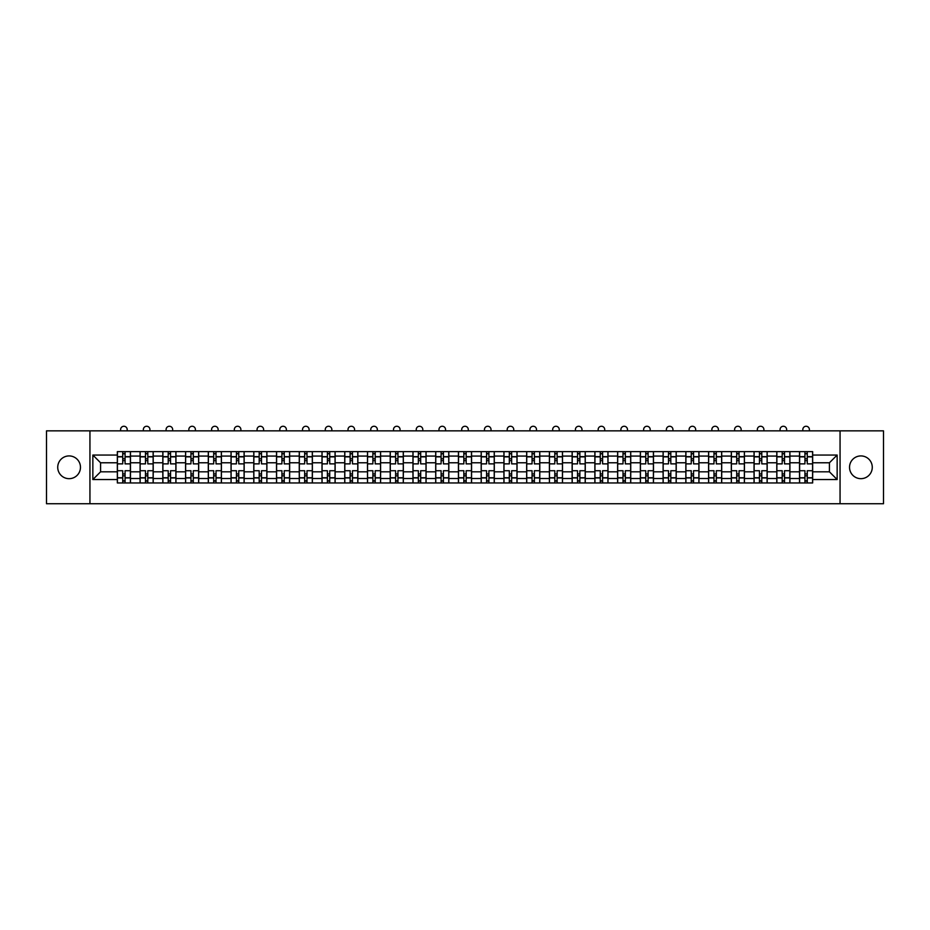 <?xml version="1.0" encoding="UTF-8"?>
<svg xmlns="http://www.w3.org/2000/svg" width="930" height="930" viewBox="0 0 930 930"><rect width="100%" height="100%" fill="white"/><g stroke="black" fill="none" stroke-linecap="round" stroke-linejoin="round"><path stroke-width="1.4" d="M860.901 455.921A11.369 11.369 0 0 0 849.532 467.29A11.369 11.369 0 0 0 860.901 478.671A11.369 11.369 0 0 0 872.27 467.29A11.369 11.369 0 0 0 860.901 455.921M69.099 455.921A11.369 11.369 0 0 0 57.73 467.29A11.369 11.369 0 0 0 69.099 478.671A11.369 11.369 0 0 0 80.468 467.29A11.369 11.369 0 0 0 69.099 455.921M840.057 503.735L883.5 503.735L883.5 430.857L46.5 430.857L46.5 503.735L840.057 503.735L840.057 430.857M140.081 482.961L140.081 456.072L130.467 456.072L130.467 482.961M130.467 456.072L130.467 451.631M140.081 456.072L140.081 451.631M153.206 451.631L153.206 482.961M162.82 482.961L162.82 451.631M175.944 451.631L175.944 482.961M185.558 482.961L185.558 451.631M198.683 451.631L198.683 482.961M208.297 482.961L208.297 451.631M221.421 451.631L221.421 482.961M231.047 482.961L231.047 451.631M244.16 451.631L244.16 482.961M253.785 482.961L253.785 451.631M266.898 451.631L266.898 482.961M276.524 482.961L276.524 451.631M289.637 451.631L289.637 482.961M299.262 482.961L299.262 451.631M312.375 451.631L312.375 482.961M322.001 482.961L322.001 451.631M335.125 451.631L335.125 482.961M344.739 482.961L344.739 451.631M357.864 451.631L357.864 482.961M367.478 482.961L367.478 451.631M380.603 451.631L380.603 482.961M390.216 482.961L390.216 451.631M403.341 451.631L403.341 482.961M412.967 482.961L412.967 451.631M426.079 451.631L426.079 482.961M435.705 482.961L435.705 451.631M448.818 451.631L448.818 482.961M458.444 482.961L458.444 451.631M471.557 451.631L471.557 482.961M481.182 482.961L481.182 451.631M494.295 451.631L494.295 482.961M503.921 482.961L503.921 451.631M517.034 451.631L517.034 482.961M526.659 482.961L526.659 451.631M539.784 451.631L539.784 482.961M549.398 482.961L549.398 451.631M562.522 451.631L562.522 482.961M572.136 482.961L572.136 451.631M585.261 451.631L585.261 482.961M594.875 482.961L594.875 451.631M607.999 451.631L607.999 482.961M617.625 482.961L617.625 451.631M630.738 451.631L630.738 482.961M640.363 482.961L640.363 451.631M653.476 451.631L653.476 482.961M663.102 482.961L663.102 451.631M676.215 451.631L676.215 482.961M685.84 482.961L685.84 451.631M698.953 451.631L698.953 482.961M708.579 482.961L708.579 451.631M721.703 451.631L721.703 482.961M731.317 482.961L731.317 451.631M744.442 451.631L744.442 482.961M754.056 482.961L754.056 451.631M767.18 451.631L767.18 482.961M776.794 482.961L776.794 451.631M789.919 451.631L789.919 482.961M799.533 482.961L799.533 451.631M799.533 471.812L789.919 471.812M776.794 471.812L767.18 471.812M754.056 471.812L744.442 471.812M731.317 471.812L721.703 471.812M708.579 471.812L698.953 471.812M685.84 471.812L676.215 471.812M663.102 471.812L653.476 471.812M640.363 471.812L630.738 471.812M617.625 471.812L607.999 471.812M594.875 471.812L585.261 471.812M572.136 471.812L562.522 471.812M549.398 471.812L539.784 471.812M526.659 471.812L517.034 471.812M503.921 471.812L494.295 471.812M481.182 471.812L471.557 471.812M458.444 471.812L448.818 471.812M435.705 471.812L426.079 471.812M412.967 471.812L403.341 471.812M390.216 471.812L380.603 471.812M367.478 471.812L357.864 471.812M344.739 471.812L335.125 471.812M322.001 471.812L312.375 471.812M299.262 471.812L289.637 471.812M276.524 471.812L266.898 471.812M253.785 471.812L244.16 471.812M231.047 471.812L221.421 471.812M208.297 471.812L198.683 471.812M185.558 471.812L175.944 471.812M162.82 471.812L153.206 471.812M140.081 471.812L130.467 471.812M799.533 462.78L789.919 462.78M776.794 462.78L767.18 462.78M754.056 462.78L744.442 462.78M731.317 462.78L721.703 462.78M708.579 462.78L698.953 462.78M685.84 462.78L676.215 462.78M663.102 462.78L653.476 462.78M640.363 462.78L630.738 462.78M617.625 462.78L607.999 462.78M594.875 462.78L585.261 462.78M572.136 462.78L562.522 462.78M549.398 462.78L539.784 462.78M526.659 462.78L517.034 462.78M503.921 462.78L494.295 462.78M481.182 462.78L471.557 462.78M458.444 462.78L448.818 462.78M435.705 462.78L426.079 462.78M412.967 462.78L403.341 462.78M390.216 462.78L380.603 462.78M367.478 462.78L357.864 462.78M344.739 462.78L335.125 462.78M322.001 462.78L312.375 462.78M299.262 462.78L289.637 462.78M276.524 462.78L266.898 462.78M253.785 462.78L244.16 462.78M231.047 462.78L221.421 462.78M208.297 462.78L198.683 462.78M185.558 462.78L175.944 462.78M162.82 462.78L153.206 462.78M140.081 462.78L130.467 462.78M100.58 471.812L117.343 471.812L117.343 462.78L100.58 462.78L100.58 471.812L92.849 479.543L92.849 455.049L117.343 455.049L117.343 462.78M812.657 462.78L812.657 471.812L829.421 471.812L829.421 462.78L812.657 462.78L812.657 451.631L117.343 451.631L117.343 455.049M812.657 455.049L837.151 455.049L837.151 479.543L812.657 479.543L812.657 471.812M117.343 471.812L117.343 482.961L812.657 482.961L812.657 479.543M117.343 479.543L92.849 479.543M89.943 503.735L89.943 430.857M125.073 480.775L122.737 480.775M122.737 453.817L125.073 453.817M147.812 480.775L145.475 480.775M145.475 453.817L147.812 453.817M170.55 480.775L168.214 480.775M168.214 453.817L170.55 453.817M193.289 480.775L190.952 480.775M190.952 453.817L193.289 453.817M216.027 480.775L213.691 480.775M213.691 453.817L216.027 453.817M238.766 480.775L236.441 480.775M236.441 453.817L238.766 453.817M261.504 480.775L259.179 480.775M259.179 453.817L261.504 453.817M284.243 480.775L281.918 480.775M281.918 453.817L284.243 453.817M306.993 480.775L304.656 480.775M304.656 453.817L306.993 453.817M329.731 480.775L327.395 480.775M327.395 453.817L329.731 453.817M352.47 480.775L350.133 480.775M350.133 453.817L352.47 453.817M375.209 480.775L372.872 480.775M372.872 453.817L375.209 453.817M397.947 480.775L395.61 480.775M395.61 453.817L397.947 453.817M420.686 480.775L418.349 480.775M418.349 453.817L420.686 453.817M443.424 480.775L441.099 480.775M441.099 453.817L443.424 453.817M466.163 480.775L463.838 480.775M463.838 453.817L466.163 453.817M488.901 480.775L486.576 480.775M486.576 453.817L488.901 453.817M511.651 480.775L509.315 480.775M509.315 453.817L511.651 453.817M534.39 480.775L532.053 480.775M532.053 453.817L534.39 453.817M557.128 480.775L554.792 480.775M554.792 453.817L557.128 453.817M579.867 480.775L577.53 480.775M577.53 453.817L579.867 453.817M602.605 480.775L600.269 480.775M600.269 453.817L602.605 453.817M625.344 480.775L623.007 480.775M623.007 453.817L625.344 453.817M648.082 480.775L645.757 480.775M645.757 453.817L648.082 453.817M670.821 480.775L668.496 480.775M668.496 453.817L670.821 453.817M693.559 480.775L691.234 480.775M691.234 453.817L693.559 453.817M716.309 480.775L713.973 480.775M713.973 453.817L716.309 453.817M739.048 480.775L736.711 480.775M736.711 453.817L739.048 453.817M761.786 480.775L759.45 480.775M759.45 453.817L761.786 453.817M784.525 480.775L782.188 480.775M782.188 453.817L784.525 453.817M807.263 480.775L804.927 480.775M804.927 453.817L807.263 453.817M92.849 455.049L100.58 462.78M829.421 471.812L837.151 479.543M829.421 462.78L837.151 455.049M130.386 482.961L130.386 463.872L125.073 463.872L125.073 451.631M122.737 451.631L122.737 463.872L117.413 463.872L117.413 451.631M127.178 430.857L127.178 429.544A3.278 3.278 0 0 0 123.899 426.266A3.278 3.278 0 0 0 120.621 429.544L120.621 430.857M130.386 463.872L130.386 451.631M117.413 482.961L117.413 470.72L122.737 470.72L122.737 482.961M125.073 482.961L125.073 470.72L130.386 470.72M122.737 460.664L125.073 460.664M117.413 470.72L117.413 463.872M125.073 473.928L122.737 473.928M125.073 481.066L122.737 481.066M122.737 475.823L125.073 475.823M125.073 458.769L122.737 458.769M122.737 453.526L125.073 453.526M153.125 482.961L153.125 463.872L147.812 463.872L147.812 451.631M145.475 451.631L145.475 463.872L140.151 463.872L140.151 451.631M149.928 430.857L149.928 429.544A3.278 3.278 0 0 0 146.638 426.266A3.278 3.278 0 0 0 143.359 429.544L143.359 430.857M153.125 463.872L153.125 451.631M140.151 482.961L140.151 470.72L145.475 470.72L145.475 482.961M147.812 482.961L147.812 470.72L153.125 470.72M145.475 460.664L147.812 460.664M140.151 470.72L140.151 463.872M147.812 473.928L145.475 473.928M147.812 481.066L145.475 481.066M145.475 475.823L147.812 475.823M147.812 458.769L145.475 458.769M145.475 453.526L147.812 453.526M175.875 482.961L175.875 463.872L170.55 463.872L170.55 451.631M168.214 451.631L168.214 463.872L162.901 463.872L162.901 451.631M172.666 430.857L172.666 429.544A3.278 3.278 0 0 0 169.388 426.266A3.278 3.278 0 0 0 166.098 429.544L166.098 430.857M175.875 463.872L175.875 451.631M162.901 482.961L162.901 470.72L168.214 470.72L168.214 482.961M170.55 482.961L170.55 470.72L175.875 470.72M168.214 460.664L170.55 460.664M162.901 470.72L162.901 463.872M170.55 473.928L168.214 473.928M170.55 481.066L168.214 481.066M168.214 475.823L170.55 475.823M170.55 458.769L168.214 458.769M168.214 453.526L170.55 453.526M198.613 482.961L198.613 463.872L193.289 463.872L193.289 451.631M190.952 451.631L190.952 463.872L185.64 463.872L185.64 451.631M195.405 430.857L195.405 429.544A3.278 3.278 0 0 0 192.126 426.266A3.278 3.278 0 0 0 188.848 429.544L188.848 430.857M198.613 463.872L198.613 451.631M185.64 482.961L185.64 470.72L190.952 470.72L190.952 482.961M193.289 482.961L193.289 470.72L198.613 470.72M190.952 460.664L193.289 460.664M185.64 470.72L185.64 463.872M193.289 473.928L190.952 473.928M193.289 481.066L190.952 481.066M190.952 475.823L193.289 475.823M193.289 458.769L190.952 458.769M190.952 453.526L193.289 453.526M221.352 482.961L221.352 463.872L216.027 463.872L216.027 451.631M213.691 451.631L213.691 463.872L208.378 463.872L208.378 451.631M218.143 430.857L218.143 429.544A3.278 3.278 0 0 0 214.865 426.266A3.278 3.278 0 0 0 211.587 429.544L211.587 430.857M221.352 463.872L221.352 451.631M208.378 482.961L208.378 470.72L213.691 470.72L213.691 482.961M216.027 482.961L216.027 470.72L221.352 470.72M213.691 460.664L216.027 460.664M208.378 470.72L208.378 463.872M216.027 473.928L213.691 473.928M216.027 481.066L213.691 481.066M213.691 475.823L216.027 475.823M216.027 458.769L213.691 458.769M213.691 453.526L216.027 453.526M244.09 482.961L244.09 463.872L238.766 463.872L238.766 451.631M236.441 451.631L236.441 463.872L231.117 463.872L231.117 451.631M240.882 430.857L240.882 429.544A3.278 3.278 0 0 0 237.603 426.266A3.278 3.278 0 0 0 234.325 429.544L234.325 430.857M244.09 463.872L244.09 451.631M231.117 482.961L231.117 470.72L236.441 470.72L236.441 482.961M238.766 482.961L238.766 470.72L244.09 470.72M236.441 460.664L238.766 460.664M231.117 470.72L231.117 463.872M238.766 473.928L236.441 473.928M238.766 481.066L236.441 481.066M236.441 475.823L238.766 475.823M238.766 458.769L236.441 458.769M236.441 453.526L238.766 453.526M266.829 482.961L266.829 463.872L261.504 463.872L261.504 451.631M259.179 451.631L259.179 463.872L253.855 463.872L253.855 451.631M263.62 430.857L263.62 429.544A3.278 3.278 0 0 0 260.342 426.266A3.278 3.278 0 0 0 257.064 429.544L257.064 430.857M266.829 463.872L266.829 451.631M253.855 482.961L253.855 470.72L259.179 470.72L259.179 482.961M261.504 482.961L261.504 470.72L266.829 470.72M259.179 460.664L261.504 460.664M253.855 470.72L253.855 463.872M261.504 473.928L259.179 473.928M261.504 481.066L259.179 481.066M259.179 475.823L261.504 475.823M261.504 458.769L259.179 458.769M259.179 453.526L261.504 453.526M289.567 482.961L289.567 463.872L284.243 463.872L284.243 451.631M281.918 451.631L281.918 463.872L276.594 463.872L276.594 451.631M286.359 430.857L286.359 429.544A3.278 3.278 0 0 0 283.08 426.266A3.278 3.278 0 0 0 279.802 429.544L279.802 430.857M289.567 463.872L289.567 451.631M276.594 482.961L276.594 470.72L281.918 470.72L281.918 482.961M284.243 482.961L284.243 470.72L289.567 470.72M281.918 460.664L284.243 460.664M276.594 470.72L276.594 463.872M284.243 473.928L281.918 473.928M284.243 481.066L281.918 481.066M281.918 475.823L284.243 475.823M284.243 458.769L281.918 458.769M281.918 453.526L284.243 453.526M312.306 482.961L312.306 463.872L306.993 463.872L306.993 451.631M304.656 451.631L304.656 463.872L299.332 463.872L299.332 451.631M309.097 430.857L309.097 429.544A3.278 3.278 0 0 0 305.819 426.266A3.278 3.278 0 0 0 302.541 429.544L302.541 430.857M312.306 463.872L312.306 451.631M299.332 482.961L299.332 470.72L304.656 470.72L304.656 482.961M306.993 482.961L306.993 470.72L312.306 470.72M304.656 460.664L306.993 460.664M299.332 470.72L299.332 463.872M306.993 473.928L304.656 473.928M306.993 481.066L304.656 481.066M304.656 475.823L306.993 475.823M306.993 458.769L304.656 458.769M304.656 453.526L306.993 453.526M335.044 482.961L335.044 463.872L329.731 463.872L329.731 451.631M327.395 451.631L327.395 463.872L322.071 463.872L322.071 451.631M331.836 430.857L331.836 429.544A3.278 3.278 0 0 0 328.557 426.266A3.278 3.278 0 0 0 325.279 429.544L325.279 430.857M335.044 463.872L335.044 451.631M322.071 482.961L322.071 470.72L327.395 470.72L327.395 482.961M329.731 482.961L329.731 470.72L335.044 470.72M327.395 460.664L329.731 460.664M322.071 470.72L322.071 463.872M329.731 473.928L327.395 473.928M329.731 481.066L327.395 481.066M327.395 475.823L329.731 475.823M329.731 458.769L327.395 458.769M327.395 453.526L329.731 453.526M357.783 482.961L357.783 463.872L352.47 463.872L352.47 451.631M350.133 451.631L350.133 463.872L344.809 463.872L344.809 451.631M354.586 430.857L354.586 429.544A3.278 3.278 0 0 0 351.296 426.266A3.278 3.278 0 0 0 348.018 429.544L348.018 430.857M357.783 463.872L357.783 451.631M344.809 482.961L344.809 470.72L350.133 470.72L350.133 482.961M352.47 482.961L352.47 470.72L357.783 470.72M350.133 460.664L352.47 460.664M344.809 470.72L344.809 463.872M352.47 473.928L350.133 473.928M352.47 481.066L350.133 481.066M350.133 475.823L352.47 475.823M352.47 458.769L350.133 458.769M350.133 453.526L352.47 453.526M380.533 482.961L380.533 463.872L375.209 463.872L375.209 451.631M372.872 451.631L372.872 463.872L367.559 463.872L367.559 451.631M377.324 430.857L377.324 429.544A3.278 3.278 0 0 0 374.046 426.266A3.278 3.278 0 0 0 370.756 429.544L370.756 430.857M380.533 463.872L380.533 451.631M367.559 482.961L367.559 470.72L372.872 470.72L372.872 482.961M375.209 482.961L375.209 470.72L380.533 470.72M372.872 460.664L375.209 460.664M367.559 470.72L367.559 463.872M375.209 473.928L372.872 473.928M375.209 481.066L372.872 481.066M372.872 475.823L375.209 475.823M375.209 458.769L372.872 458.769M372.872 453.526L375.209 453.526M403.271 482.961L403.271 463.872L397.947 463.872L397.947 451.631M395.61 451.631L395.61 463.872L390.298 463.872L390.298 451.631M400.063 430.857L400.063 429.544A3.278 3.278 0 0 0 396.785 426.266A3.278 3.278 0 0 0 393.506 429.544L393.506 430.857M403.271 463.872L403.271 451.631M390.298 482.961L390.298 470.72L395.61 470.72L395.61 482.961M397.947 482.961L397.947 470.72L403.271 470.72M395.61 460.664L397.947 460.664M390.298 470.72L390.298 463.872M397.947 473.928L395.61 473.928M397.947 481.066L395.61 481.066M395.61 475.823L397.947 475.823M397.947 458.769L395.61 458.769M395.61 453.526L397.947 453.526M426.01 482.961L426.01 463.872L420.686 463.872L420.686 451.631M418.349 451.631L418.349 463.872L413.036 463.872L413.036 451.631M422.801 430.857L422.801 429.544A3.278 3.278 0 0 0 419.523 426.266A3.278 3.278 0 0 0 416.245 429.544L416.245 430.857M426.01 463.872L426.01 451.631M413.036 482.961L413.036 470.72L418.349 470.72L418.349 482.961M420.686 482.961L420.686 470.72L426.01 470.72M418.349 460.664L420.686 460.664M413.036 470.72L413.036 463.872M420.686 473.928L418.349 473.928M420.686 481.066L418.349 481.066M418.349 475.823L420.686 475.823M420.686 458.769L418.349 458.769M418.349 453.526L420.686 453.526M448.748 482.961L448.748 463.872L443.424 463.872L443.424 451.631M441.099 451.631L441.099 463.872L435.775 463.872L435.775 451.631M445.54 430.857L445.54 429.544A3.278 3.278 0 0 0 442.262 426.266A3.278 3.278 0 0 0 438.983 429.544L438.983 430.857M448.748 463.872L448.748 451.631M435.775 482.961L435.775 470.72L441.099 470.72L441.099 482.961M443.424 482.961L443.424 470.72L448.748 470.72M441.099 460.664L443.424 460.664M435.775 470.72L435.775 463.872M443.424 473.928L441.099 473.928M443.424 481.066L441.099 481.066M441.099 475.823L443.424 475.823M443.424 458.769L441.099 458.769M441.099 453.526L443.424 453.526M471.487 482.961L471.487 463.872L466.163 463.872L466.163 451.631M463.838 451.631L463.838 463.872L458.513 463.872L458.513 451.631M468.278 430.857L468.278 429.544A3.278 3.278 0 0 0 465 426.266A3.278 3.278 0 0 0 461.722 429.544L461.722 430.857M471.487 463.872L471.487 451.631M458.513 482.961L458.513 470.72L463.838 470.72L463.838 482.961M466.163 482.961L466.163 470.72L471.487 470.72M463.838 460.664L466.163 460.664M458.513 470.72L458.513 463.872M466.163 473.928L463.838 473.928M466.163 481.066L463.838 481.066M463.838 475.823L466.163 475.823M466.163 458.769L463.838 458.769M463.838 453.526L466.163 453.526M494.225 482.961L494.225 463.872L488.901 463.872L488.901 451.631M486.576 451.631L486.576 463.872L481.252 463.872L481.252 451.631M491.017 430.857L491.017 429.544A3.278 3.278 0 0 0 487.739 426.266A3.278 3.278 0 0 0 484.46 429.544L484.46 430.857M494.225 463.872L494.225 451.631M481.252 482.961L481.252 470.72L486.576 470.72L486.576 482.961M488.901 482.961L488.901 470.72L494.225 470.72M486.576 460.664L488.901 460.664M481.252 470.72L481.252 463.872M488.901 473.928L486.576 473.928M488.901 481.066L486.576 481.066M486.576 475.823L488.901 475.823M488.901 458.769L486.576 458.769M486.576 453.526L488.901 453.526M516.964 482.961L516.964 463.872L511.651 463.872L511.651 451.631M509.315 451.631L509.315 463.872L503.99 463.872L503.99 451.631M513.755 430.857L513.755 429.544A3.278 3.278 0 0 0 510.477 426.266A3.278 3.278 0 0 0 507.199 429.544L507.199 430.857M516.964 463.872L516.964 451.631M503.99 482.961L503.99 470.72L509.315 470.72L509.315 482.961M511.651 482.961L511.651 470.72L516.964 470.72M509.315 460.664L511.651 460.664M503.99 470.72L503.99 463.872M511.651 473.928L509.315 473.928M511.651 481.066L509.315 481.066M509.315 475.823L511.651 475.823M511.651 458.769L509.315 458.769M509.315 453.526L511.651 453.526M539.702 482.961L539.702 463.872L534.39 463.872L534.39 451.631M532.053 451.631L532.053 463.872L526.729 463.872L526.729 451.631M536.494 430.857L536.494 429.544A3.278 3.278 0 0 0 533.216 426.266A3.278 3.278 0 0 0 529.937 429.544L529.937 430.857M539.702 463.872L539.702 451.631M526.729 482.961L526.729 470.72L532.053 470.72L532.053 482.961M534.39 482.961L534.39 470.72L539.702 470.72M532.053 460.664L534.39 460.664M526.729 470.72L526.729 463.872M534.39 473.928L532.053 473.928M534.39 481.066L532.053 481.066M532.053 475.823L534.39 475.823M534.39 458.769L532.053 458.769M532.053 453.526L534.39 453.526M562.441 482.961L562.441 463.872L557.128 463.872L557.128 451.631M554.792 451.631L554.792 463.872L549.467 463.872L549.467 451.631M559.244 430.857L559.244 429.544A3.278 3.278 0 0 0 555.954 426.266A3.278 3.278 0 0 0 552.676 429.544L552.676 430.857M562.441 463.872L562.441 451.631M549.467 482.961L549.467 470.72L554.792 470.72L554.792 482.961M557.128 482.961L557.128 470.72L562.441 470.72M554.792 460.664L557.128 460.664M549.467 470.72L549.467 463.872M557.128 473.928L554.792 473.928M557.128 481.066L554.792 481.066M554.792 475.823L557.128 475.823M557.128 458.769L554.792 458.769M554.792 453.526L557.128 453.526M585.191 482.961L585.191 463.872L579.867 463.872L579.867 451.631M577.53 451.631L577.53 463.872L572.217 463.872L572.217 451.631M581.982 430.857L581.982 429.544A3.278 3.278 0 0 0 578.704 426.266A3.278 3.278 0 0 0 575.414 429.544L575.414 430.857M585.191 463.872L585.191 451.631M572.217 482.961L572.217 470.72L577.53 470.72L577.53 482.961M579.867 482.961L579.867 470.72L585.191 470.72M577.53 460.664L579.867 460.664M572.217 470.72L572.217 463.872M579.867 473.928L577.53 473.928M579.867 481.066L577.53 481.066M577.53 475.823L579.867 475.823M579.867 458.769L577.53 458.769M577.53 453.526L579.867 453.526M607.929 482.961L607.929 463.872L602.605 463.872L602.605 451.631M600.269 451.631L600.269 463.872L594.956 463.872L594.956 451.631M604.721 430.857L604.721 429.544A3.278 3.278 0 0 0 601.443 426.266A3.278 3.278 0 0 0 598.164 429.544L598.164 430.857M607.929 463.872L607.929 451.631M594.956 482.961L594.956 470.72L600.269 470.72L600.269 482.961M602.605 482.961L602.605 470.72L607.929 470.72M600.269 460.664L602.605 460.664M594.956 470.72L594.956 463.872M602.605 473.928L600.269 473.928M602.605 481.066L600.269 481.066M600.269 475.823L602.605 475.823M602.605 458.769L600.269 458.769M600.269 453.526L602.605 453.526M630.668 482.961L630.668 463.872L625.344 463.872L625.344 451.631M623.007 451.631L623.007 463.872L617.694 463.872L617.694 451.631M627.459 430.857L627.459 429.544A3.278 3.278 0 0 0 624.181 426.266A3.278 3.278 0 0 0 620.903 429.544L620.903 430.857M630.668 463.872L630.668 451.631M617.694 482.961L617.694 470.72L623.007 470.72L623.007 482.961M625.344 482.961L625.344 470.72L630.668 470.72M623.007 460.664L625.344 460.664M617.694 470.72L617.694 463.872M625.344 473.928L623.007 473.928M625.344 481.066L623.007 481.066M623.007 475.823L625.344 475.823M625.344 458.769L623.007 458.769M623.007 453.526L625.344 453.526M653.406 482.961L653.406 463.872L648.082 463.872L648.082 451.631M645.757 451.631L645.757 463.872L640.433 463.872L640.433 451.631M650.198 430.857L650.198 429.544A3.278 3.278 0 0 0 646.92 426.266A3.278 3.278 0 0 0 643.641 429.544L643.641 430.857M653.406 463.872L653.406 451.631M640.433 482.961L640.433 470.72L645.757 470.72L645.757 482.961M648.082 482.961L648.082 470.72L653.406 470.72M645.757 460.664L648.082 460.664M640.433 470.72L640.433 463.872M648.082 473.928L645.757 473.928M648.082 481.066L645.757 481.066M645.757 475.823L648.082 475.823M648.082 458.769L645.757 458.769M645.757 453.526L648.082 453.526M676.145 482.961L676.145 463.872L670.821 463.872L670.821 451.631M668.496 451.631L668.496 463.872L663.171 463.872L663.171 451.631M672.936 430.857L672.936 429.544A3.278 3.278 0 0 0 669.658 426.266A3.278 3.278 0 0 0 666.38 429.544L666.38 430.857M676.145 463.872L676.145 451.631M663.171 482.961L663.171 470.72L668.496 470.72L668.496 482.961M670.821 482.961L670.821 470.72L676.145 470.72M668.496 460.664L670.821 460.664M663.171 470.72L663.171 463.872M670.821 473.928L668.496 473.928M670.821 481.066L668.496 481.066M668.496 475.823L670.821 475.823M670.821 458.769L668.496 458.769M668.496 453.526L670.821 453.526M698.883 482.961L698.883 463.872L693.559 463.872L693.559 451.631M691.234 451.631L691.234 463.872L685.91 463.872L685.91 451.631M695.675 430.857L695.675 429.544A3.278 3.278 0 0 0 692.397 426.266A3.278 3.278 0 0 0 689.118 429.544L689.118 430.857M698.883 463.872L698.883 451.631M685.91 482.961L685.91 470.72L691.234 470.72L691.234 482.961M693.559 482.961L693.559 470.72L698.883 470.72M691.234 460.664L693.559 460.664M685.91 470.72L685.91 463.872M693.559 473.928L691.234 473.928M693.559 481.066L691.234 481.066M691.234 475.823L693.559 475.823M693.559 458.769L691.234 458.769M691.234 453.526L693.559 453.526M721.622 482.961L721.622 463.872L716.309 463.872L716.309 451.631M713.973 451.631L713.973 463.872L708.648 463.872L708.648 451.631M718.413 430.857L718.413 429.544A3.278 3.278 0 0 0 715.135 426.266A3.278 3.278 0 0 0 711.857 429.544L711.857 430.857M721.622 463.872L721.622 451.631M708.648 482.961L708.648 470.72L713.973 470.72L713.973 482.961M716.309 482.961L716.309 470.72L721.622 470.72M713.973 460.664L716.309 460.664M708.648 470.72L708.648 463.872M716.309 473.928L713.973 473.928M716.309 481.066L713.973 481.066M713.973 475.823L716.309 475.823M716.309 458.769L713.973 458.769M713.973 453.526L716.309 453.526M744.36 482.961L744.36 463.872L739.048 463.872L739.048 451.631M736.711 451.631L736.711 463.872L731.387 463.872L731.387 451.631M741.152 430.857L741.152 429.544A3.278 3.278 0 0 0 737.874 426.266A3.278 3.278 0 0 0 734.595 429.544L734.595 430.857M744.36 463.872L744.36 451.631M731.387 482.961L731.387 470.72L736.711 470.72L736.711 482.961M739.048 482.961L739.048 470.72L744.36 470.72M736.711 460.664L739.048 460.664M731.387 470.72L731.387 463.872M739.048 473.928L736.711 473.928M739.048 481.066L736.711 481.066M736.711 475.823L739.048 475.823M739.048 458.769L736.711 458.769M736.711 453.526L739.048 453.526M767.099 482.961L767.099 463.872L761.786 463.872L761.786 451.631M759.45 451.631L759.45 463.872L754.125 463.872L754.125 451.631M763.902 430.857L763.902 429.544A3.278 3.278 0 0 0 760.612 426.266A3.278 3.278 0 0 0 757.334 429.544L757.334 430.857M767.099 463.872L767.099 451.631M754.125 482.961L754.125 470.72L759.45 470.72L759.45 482.961M761.786 482.961L761.786 470.72L767.099 470.72M759.45 460.664L761.786 460.664M754.125 470.72L754.125 463.872M761.786 473.928L759.45 473.928M761.786 481.066L759.45 481.066M759.45 475.823L761.786 475.823M761.786 458.769L759.45 458.769M759.45 453.526L761.786 453.526M789.849 482.961L789.849 463.872L784.525 463.872L784.525 451.631M782.188 451.631L782.188 463.872L776.875 463.872L776.875 451.631M786.64 430.857L786.64 429.544A3.278 3.278 0 0 0 783.362 426.266A3.278 3.278 0 0 0 780.072 429.544L780.072 430.857M789.849 463.872L789.849 451.631M776.875 482.961L776.875 470.72L782.188 470.72L782.188 482.961M784.525 482.961L784.525 470.72L789.849 470.72M782.188 460.664L784.525 460.664M776.875 470.72L776.875 463.872M784.525 473.928L782.188 473.928M784.525 481.066L782.188 481.066M782.188 475.823L784.525 475.823M784.525 458.769L782.188 458.769M782.188 453.526L784.525 453.526M812.588 482.961L812.588 463.872L807.263 463.872L807.263 451.631M804.927 451.631L804.927 463.872L799.614 463.872L799.614 451.631M809.379 430.857L809.379 429.544A3.278 3.278 0 0 0 806.101 426.266A3.278 3.278 0 0 0 802.823 429.544L802.823 430.857M812.588 463.872L812.588 451.631M799.614 482.961L799.614 470.72L804.927 470.72L804.927 482.961M807.263 482.961L807.263 470.72L812.588 470.72M804.927 460.664L807.263 460.664M799.614 470.72L799.614 463.872M807.263 473.928L804.927 473.928M807.263 481.066L804.927 481.066M804.927 475.823L807.263 475.823M807.263 458.769L804.927 458.769M804.927 453.526L807.263 453.526M776.794 456.072L767.18 456.072M754.056 456.072L744.442 456.072M731.317 456.072L721.703 456.072M708.579 456.072L698.953 456.072M685.84 456.072L676.215 456.072M663.102 456.072L653.476 456.072M640.363 456.072L630.738 456.072M617.625 456.072L607.999 456.072M594.875 456.072L585.261 456.072M572.136 456.072L562.522 456.072M549.398 456.072L539.784 456.072M526.659 456.072L517.034 456.072M503.921 456.072L494.295 456.072M481.182 456.072L471.557 456.072M458.444 456.072L448.818 456.072M435.705 456.072L426.079 456.072M412.967 456.072L403.341 456.072M390.216 456.072L380.603 456.072M367.478 456.072L357.864 456.072M344.739 456.072L335.125 456.072M322.001 456.072L312.375 456.072M299.262 456.072L289.637 456.072M276.524 456.072L266.898 456.072M253.785 456.072L244.16 456.072M231.047 456.072L221.421 456.072M208.297 456.072L198.683 456.072M185.558 456.072L175.944 456.072M162.82 456.072L153.206 456.072M799.533 456.072L789.919 456.072M776.794 478.52L767.18 478.52M754.056 478.52L744.442 478.52M731.317 478.52L721.703 478.52M708.579 478.52L698.953 478.52M685.84 478.52L676.215 478.52M663.102 478.52L653.476 478.52M640.363 478.52L630.738 478.52M617.625 478.52L607.999 478.52M594.875 478.52L585.261 478.52M572.136 478.52L562.522 478.52M549.398 478.52L539.784 478.52M526.659 478.52L517.034 478.52M503.921 478.52L494.295 478.52M481.182 478.52L471.557 478.52M458.444 478.52L448.818 478.52M435.705 478.52L426.079 478.52M412.967 478.52L403.341 478.52M390.216 478.52L380.603 478.52M367.478 478.52L357.864 478.52M344.739 478.52L335.125 478.52M322.001 478.52L312.375 478.52M299.262 478.52L289.637 478.52M276.524 478.52L266.898 478.52M253.785 478.52L244.16 478.52M231.047 478.52L221.421 478.52M208.297 478.52L198.683 478.52M185.558 478.52L175.944 478.52M162.82 478.52L153.206 478.52M140.081 478.52L130.467 478.52M799.533 478.52L789.919 478.52M130.386 456.653L125.073 456.653M122.737 456.653L117.413 456.653M122.737 456.851L117.413 456.851M122.737 477.741L117.413 477.741M122.737 477.939L117.413 477.939M130.386 477.939L125.073 477.939M130.386 456.851L125.073 456.851M130.386 477.741L125.073 477.741M153.125 456.653L147.812 456.653M145.475 456.653L140.151 456.653M145.475 456.851L140.151 456.851M145.475 477.741L140.151 477.741M145.475 477.939L140.151 477.939M153.125 477.939L147.812 477.939M153.125 456.851L147.812 456.851M153.125 477.741L147.812 477.741M175.875 456.653L170.55 456.653M168.214 456.653L162.901 456.653M168.214 456.851L162.901 456.851M168.214 477.741L162.901 477.741M168.214 477.939L162.901 477.939M175.875 477.939L170.55 477.939M175.875 456.851L170.55 456.851M175.875 477.741L170.55 477.741M198.613 456.653L193.289 456.653M190.952 456.653L185.64 456.653M190.952 456.851L185.64 456.851M190.952 477.741L185.64 477.741M190.952 477.939L185.64 477.939M198.613 477.939L193.289 477.939M198.613 456.851L193.289 456.851M198.613 477.741L193.289 477.741M221.352 456.653L216.027 456.653M213.691 456.653L208.378 456.653M213.691 456.851L208.378 456.851M213.691 477.741L208.378 477.741M213.691 477.939L208.378 477.939M221.352 477.939L216.027 477.939M221.352 456.851L216.027 456.851M221.352 477.741L216.027 477.741M244.09 456.653L238.766 456.653M236.441 456.653L231.117 456.653M236.441 456.851L231.117 456.851M236.441 477.741L231.117 477.741M236.441 477.939L231.117 477.939M244.09 477.939L238.766 477.939M244.09 456.851L238.766 456.851M244.09 477.741L238.766 477.741M266.829 456.653L261.504 456.653M259.179 456.653L253.855 456.653M259.179 456.851L253.855 456.851M259.179 477.741L253.855 477.741M259.179 477.939L253.855 477.939M266.829 477.939L261.504 477.939M266.829 456.851L261.504 456.851M266.829 477.741L261.504 477.741M289.567 456.653L284.243 456.653M281.918 456.653L276.594 456.653M281.918 456.851L276.594 456.851M281.918 477.741L276.594 477.741M281.918 477.939L276.594 477.939M289.567 477.939L284.243 477.939M289.567 456.851L284.243 456.851M289.567 477.741L284.243 477.741M312.306 456.653L306.993 456.653M304.656 456.653L299.332 456.653M304.656 456.851L299.332 456.851M304.656 477.741L299.332 477.741M304.656 477.939L299.332 477.939M312.306 477.939L306.993 477.939M312.306 456.851L306.993 456.851M312.306 477.741L306.993 477.741M335.044 456.653L329.731 456.653M327.395 456.653L322.071 456.653M327.395 456.851L322.071 456.851M327.395 477.741L322.071 477.741M327.395 477.939L322.071 477.939M335.044 477.939L329.731 477.939M335.044 456.851L329.731 456.851M335.044 477.741L329.731 477.741M357.783 456.653L352.47 456.653M350.133 456.653L344.809 456.653M350.133 456.851L344.809 456.851M350.133 477.741L344.809 477.741M350.133 477.939L344.809 477.939M357.783 477.939L352.47 477.939M357.783 456.851L352.47 456.851M357.783 477.741L352.47 477.741M380.533 456.653L375.209 456.653M372.872 456.653L367.559 456.653M372.872 456.851L367.559 456.851M372.872 477.741L367.559 477.741M372.872 477.939L367.559 477.939M380.533 477.939L375.209 477.939M380.533 456.851L375.209 456.851M380.533 477.741L375.209 477.741M403.271 456.653L397.947 456.653M395.61 456.653L390.298 456.653M395.61 456.851L390.298 456.851M395.61 477.741L390.298 477.741M395.61 477.939L390.298 477.939M403.271 477.939L397.947 477.939M403.271 456.851L397.947 456.851M403.271 477.741L397.947 477.741M426.01 456.653L420.686 456.653M418.349 456.653L413.036 456.653M418.349 456.851L413.036 456.851M418.349 477.741L413.036 477.741M418.349 477.939L413.036 477.939M426.01 477.939L420.686 477.939M426.01 456.851L420.686 456.851M426.01 477.741L420.686 477.741M448.748 456.653L443.424 456.653M441.099 456.653L435.775 456.653M441.099 456.851L435.775 456.851M441.099 477.741L435.775 477.741M441.099 477.939L435.775 477.939M448.748 477.939L443.424 477.939M448.748 456.851L443.424 456.851M448.748 477.741L443.424 477.741M471.487 456.653L466.163 456.653M463.838 456.653L458.513 456.653M463.838 456.851L458.513 456.851M463.838 477.741L458.513 477.741M463.838 477.939L458.513 477.939M471.487 477.939L466.163 477.939M471.487 456.851L466.163 456.851M471.487 477.741L466.163 477.741M494.225 456.653L488.901 456.653M486.576 456.653L481.252 456.653M486.576 456.851L481.252 456.851M486.576 477.741L481.252 477.741M486.576 477.939L481.252 477.939M494.225 477.939L488.901 477.939M494.225 456.851L488.901 456.851M494.225 477.741L488.901 477.741M516.964 456.653L511.651 456.653M509.315 456.653L503.99 456.653M509.315 456.851L503.99 456.851M509.315 477.741L503.99 477.741M509.315 477.939L503.99 477.939M516.964 477.939L511.651 477.939M516.964 456.851L511.651 456.851M516.964 477.741L511.651 477.741M539.702 456.653L534.39 456.653M532.053 456.653L526.729 456.653M532.053 456.851L526.729 456.851M532.053 477.741L526.729 477.741M532.053 477.939L526.729 477.939M539.702 477.939L534.39 477.939M539.702 456.851L534.39 456.851M539.702 477.741L534.39 477.741M562.441 456.653L557.128 456.653M554.792 456.653L549.467 456.653M554.792 456.851L549.467 456.851M554.792 477.741L549.467 477.741M554.792 477.939L549.467 477.939M562.441 477.939L557.128 477.939M562.441 456.851L557.128 456.851M562.441 477.741L557.128 477.741M585.191 456.653L579.867 456.653M577.53 456.653L572.217 456.653M577.53 456.851L572.217 456.851M577.53 477.741L572.217 477.741M577.53 477.939L572.217 477.939M585.191 477.939L579.867 477.939M585.191 456.851L579.867 456.851M585.191 477.741L579.867 477.741M607.929 456.653L602.605 456.653M600.269 456.653L594.956 456.653M600.269 456.851L594.956 456.851M600.269 477.741L594.956 477.741M600.269 477.939L594.956 477.939M607.929 477.939L602.605 477.939M607.929 456.851L602.605 456.851M607.929 477.741L602.605 477.741M630.668 456.653L625.344 456.653M623.007 456.653L617.694 456.653M623.007 456.851L617.694 456.851M623.007 477.741L617.694 477.741M623.007 477.939L617.694 477.939M630.668 477.939L625.344 477.939M630.668 456.851L625.344 456.851M630.668 477.741L625.344 477.741M653.406 456.653L648.082 456.653M645.757 456.653L640.433 456.653M645.757 456.851L640.433 456.851M645.757 477.741L640.433 477.741M645.757 477.939L640.433 477.939M653.406 477.939L648.082 477.939M653.406 456.851L648.082 456.851M653.406 477.741L648.082 477.741M676.145 456.653L670.821 456.653M668.496 456.653L663.171 456.653M668.496 456.851L663.171 456.851M668.496 477.741L663.171 477.741M668.496 477.939L663.171 477.939M676.145 477.939L670.821 477.939M676.145 456.851L670.821 456.851M676.145 477.741L670.821 477.741M698.883 456.653L693.559 456.653M691.234 456.653L685.91 456.653M691.234 456.851L685.91 456.851M691.234 477.741L685.91 477.741M691.234 477.939L685.91 477.939M698.883 477.939L693.559 477.939M698.883 456.851L693.559 456.851M698.883 477.741L693.559 477.741M721.622 456.653L716.309 456.653M713.973 456.653L708.648 456.653M713.973 456.851L708.648 456.851M713.973 477.741L708.648 477.741M713.973 477.939L708.648 477.939M721.622 477.939L716.309 477.939M721.622 456.851L716.309 456.851M721.622 477.741L716.309 477.741M744.36 456.653L739.048 456.653M736.711 456.653L731.387 456.653M736.711 456.851L731.387 456.851M736.711 477.741L731.387 477.741M736.711 477.939L731.387 477.939M744.36 477.939L739.048 477.939M744.36 456.851L739.048 456.851M744.36 477.741L739.048 477.741M767.099 456.653L761.786 456.653M759.45 456.653L754.125 456.653M759.45 456.851L754.125 456.851M759.45 477.741L754.125 477.741M759.45 477.939L754.125 477.939M767.099 477.939L761.786 477.939M767.099 456.851L761.786 456.851M767.099 477.741L761.786 477.741M789.849 456.653L784.525 456.653M782.188 456.653L776.875 456.653M782.188 456.851L776.875 456.851M782.188 477.741L776.875 477.741M782.188 477.939L776.875 477.939M789.849 477.939L784.525 477.939M789.849 456.851L784.525 456.851M789.849 477.741L784.525 477.741M812.588 456.653L807.263 456.653M804.927 456.653L799.614 456.653M804.927 456.851L799.614 456.851M804.927 477.741L799.614 477.741M804.927 477.939L799.614 477.939M812.588 477.939L807.263 477.939M812.588 456.851L807.263 456.851M812.588 477.741L807.263 477.741"/></g></svg>
